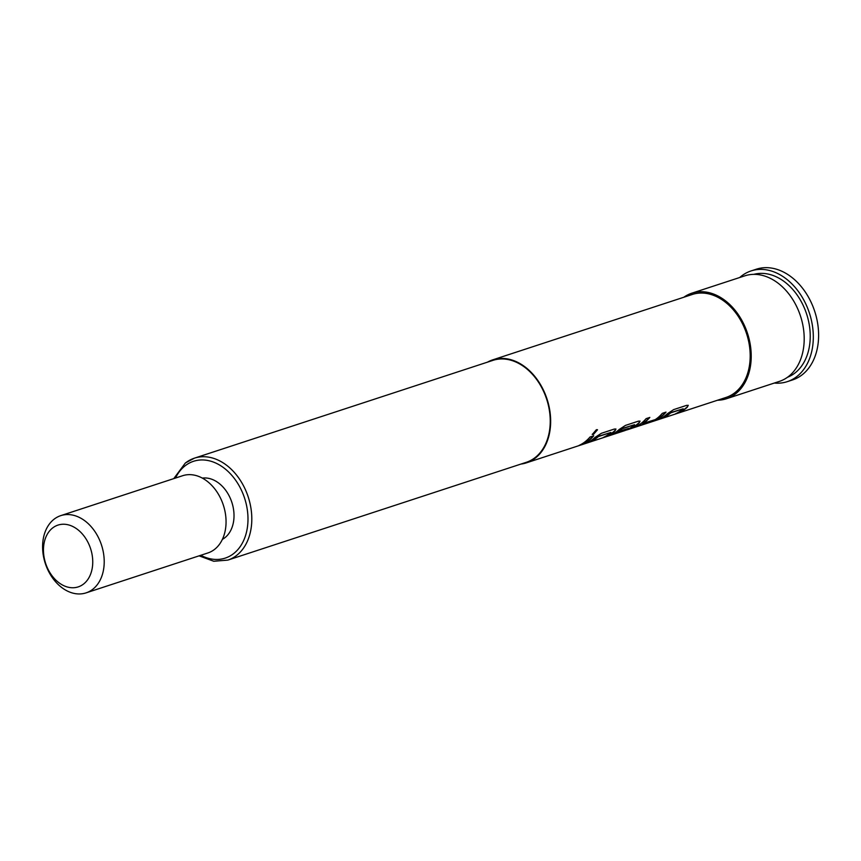 <?xml version="1.0" encoding="UTF-8"?>
<svg xmlns="http://www.w3.org/2000/svg" width="861" height="861" viewBox="0 0 861 861"><rect width="100%" height="100%" fill="white"/><g stroke="black" fill="none" stroke-linecap="round" stroke-linejoin="round"><path stroke-width="1.29" d="M592.196 434.364L593.186 434.321L597.405 429.671M593.347 434.514L597.502 429.757L596.393 429.693L592.26 434.482L593.186 434.321M683.171 408.781L670.558 412.645A53.909 39.229 71.9 0 1 668.717 414.163A53.909 39.229 71.9 0 1 662.873 417.682L662.97 417.929A54.178 39.423 71.9 0 0 668.846 414.399A54.178 39.423 71.9 0 0 670.687 412.871L683.171 408.781A54.178 39.423 71.9 0 1 681.331 410.31A54.178 39.423 71.9 0 1 675.454 413.84L679.157 412.623A54.178 39.423 71.9 0 0 685.044 409.093A54.178 39.423 71.9 0 0 687.304 407.178L688.262 405.359L686.669 405.348L673.689 409.599L667.404 413.689A54.178 39.423 71.9 0 1 665.144 415.615A54.178 39.423 71.9 0 1 659.257 419.146L662.97 417.929M688.176 405.273L687.164 406.952A53.909 39.229 71.9 0 1 684.915 408.857A53.909 39.229 71.9 0 1 679.06 412.376L679.157 412.623M660.979 418.295L662.873 417.682M649.366 417.574A53.909 39.229 71.9 0 1 644.62 422.062A53.909 39.229 71.9 0 1 642.65 423.451L642.769 423.698A54.178 39.423 71.9 0 0 644.749 422.299A54.178 39.423 71.9 0 0 649.829 417.424L646.116 418.64A54.178 39.423 71.9 0 1 641.036 423.515A54.178 39.423 71.9 0 1 638.582 425.205C636.72 426.335 636.731 426.561 638.614 425.915L658.482 418.694A54.178 39.423 71.9 0 0 660.936 416.993A54.178 39.423 71.9 0 0 666.027 412.118L662.313 413.334A54.178 39.423 71.9 0 1 657.234 418.209A54.178 39.423 71.9 0 1 655.253 419.608L642.661 423.526M665.553 412.268A53.909 39.229 71.9 0 1 660.807 416.756A53.909 39.229 71.9 0 1 658.374 418.446L658.482 418.694M634.557 424.699L621.943 428.574A53.909 39.229 71.9 0 1 620.103 430.091A53.909 39.229 71.9 0 1 618.133 431.479L618.252 431.727A54.178 39.423 71.9 0 0 620.232 430.328A54.178 39.423 71.9 0 0 622.072 428.8L634.557 424.699A54.178 39.423 71.9 0 1 632.717 426.238A54.178 39.423 71.9 0 1 624.139 430.834L608.953 435.806M639.971 421.061L638.959 422.74A53.909 39.229 71.9 0 1 636.709 424.656A53.909 39.229 71.9 0 1 627.981 429.284A53.909 39.229 71.9 0 1 627.647 429.391L627.723 429.65A54.178 39.423 71.9 0 0 628.067 429.542L725.984 397.459A54.178 39.423 71.9 0 0 734.745 392.81A54.178 39.423 71.9 0 0 744.173 327.352A54.178 39.423 71.9 0 0 692.244 294.484L492.696 359.866A54.178 39.423 71.9 0 1 544.636 392.734A54.178 39.423 71.9 0 1 535.208 458.181A54.178 39.423 71.9 0 1 526.437 462.841A54.178 39.423 71.9 0 1 520.98 464.057M614.367 432.868C612.515 433.976 612.526 434.213 614.41 433.557L625.14 430.328A54.178 39.423 71.9 0 0 628.81 428.337L618.155 431.555M627.691 428.703A53.909 39.229 71.9 0 1 625.043 430.07M610.869 432.47L598.244 436.333A53.909 39.229 71.9 0 1 596.404 437.851A53.909 39.229 71.9 0 1 590.56 441.37L590.657 441.628A54.178 39.423 71.9 0 0 596.533 438.088A54.178 39.423 71.9 0 0 598.384 436.559L610.869 432.47A54.178 39.423 71.9 0 1 609.018 433.998A54.178 39.423 71.9 0 1 603.141 437.539L606.844 436.323A54.178 39.423 71.9 0 0 612.731 432.782A54.178 39.423 71.9 0 0 615.002 430.866L615.959 429.058L614.356 429.047L601.376 433.298L595.091 437.388A54.178 39.423 71.9 0 1 592.831 439.304A54.178 39.423 71.9 0 1 586.944 442.845L590.657 441.628M615.863 428.961L614.862 430.64A53.909 39.229 71.9 0 1 612.601 432.556A53.909 39.229 71.9 0 1 606.747 436.064L606.844 436.323M588.676 441.994L590.56 441.37M593.251 435.957A53.909 39.229 71.9 0 1 588.493 440.445A53.909 39.229 71.9 0 1 582.649 443.964L582.746 444.211A54.178 39.423 71.9 0 0 588.623 440.681A54.178 39.423 71.9 0 0 593.713 435.806L590 437.022A54.178 39.423 71.9 0 1 584.92 441.897A54.178 39.423 71.9 0 1 579.033 445.428L582.746 444.211M739.717 277.5A58.247 42.383 71.9 0 1 741.59 275.961A58.247 42.383 71.9 0 1 751.018 270.946A58.247 42.383 71.9 0 1 806.843 306.29A58.247 42.383 71.9 0 1 796.716 376.644A58.247 42.383 71.9 0 1 787.288 381.649A58.247 42.383 71.9 0 1 774.297 383.059M751.018 270.946L756.313 269.213A58.247 42.383 71.9 0 1 812.138 304.546A58.247 42.383 71.9 0 1 802.011 374.912A58.247 42.383 71.9 0 1 792.583 379.916L787.288 381.649M753.795 274.358A54.178 39.423 71.9 0 1 804.637 308.679A54.178 39.423 71.9 0 1 794.789 373.136A54.178 39.423 71.9 0 1 787.503 377.258M683.806 297.249A55.535 40.413 71.9 0 1 691.813 293.192A55.535 40.413 71.9 0 1 745.056 326.889A55.535 40.413 71.9 0 1 735.391 393.972A55.535 40.413 71.9 0 1 726.404 398.751A55.535 40.413 71.9 0 1 717.547 400.225M691.813 293.192L744.797 275.843A55.535 40.413 71.9 0 1 798.029 309.529A55.535 40.413 71.9 0 1 788.364 376.623A55.535 40.413 71.9 0 1 779.377 381.391L726.404 398.751M638.582 425.205C636.72 426.335 636.731 426.561 638.614 425.915L651.594 421.653M638.959 422.74L639.099 422.966A54.178 39.423 71.9 0 1 636.828 424.882A54.178 39.423 71.9 0 1 628.067 429.542M625.818 430.209L627.723 429.65M639.099 422.966L640.057 421.158L638.453 421.147L625.473 425.399L619.199 429.488A54.178 39.423 71.9 0 1 616.928 431.404A54.178 39.423 71.9 0 1 614.485 433.105C612.612 434.224 612.623 434.461 614.517 433.804L625.14 430.328M614.485 433.105C612.612 434.224 612.623 434.461 614.517 433.804L614.41 433.557M487.584 362.104A54.178 39.423 71.9 0 1 492.696 359.866M534.95 457.718A53.64 39.036 71.9 0 1 526.265 462.325L227.842 560.102A53.64 39.036 71.9 0 0 236.517 555.496A53.64 39.036 71.9 0 0 245.848 490.695A53.64 39.036 71.9 0 0 194.435 458.16L492.869 360.382A53.64 39.036 71.9 0 1 544.281 392.917A53.64 39.036 71.9 0 1 534.95 457.718M202.335 478.113A32.514 23.656 71.9 0 1 231.222 500.553A32.514 23.656 71.9 0 1 224.753 537.813A32.514 23.656 71.9 0 1 222.407 539.341M52.715 527.901A32.514 23.656 -108.1 0 0 48.84 570.8A32.514 23.656 -108.1 0 0 83.485 584.092A32.514 23.656 -108.1 0 0 87.37 541.192A32.514 23.656 -108.1 0 0 52.715 527.901M92.633 589.387A40.639 29.575 71.9 0 1 86.057 592.874A40.639 29.575 71.9 0 1 47.107 568.228A40.639 29.575 71.9 0 1 54.168 519.14A40.639 29.575 71.9 0 1 60.744 515.642A40.639 29.575 71.9 0 1 99.704 540.299A40.639 29.575 71.9 0 1 92.633 589.387M60.744 515.642L182.597 475.724A40.639 29.575 71.9 0 1 221.546 500.37A40.639 29.575 71.9 0 1 214.475 549.458A40.639 29.575 71.9 0 1 207.899 552.956L86.057 592.874M580.766 444.577L582.649 443.964M604.863 436.688L606.747 436.064M651.497 421.406L658.374 418.446M638.464 424.968C636.613 426.077 636.634 426.313 638.518 425.657M677.177 412.989L679.06 412.376M200.796 555.28A50.928 37.066 -108.1 0 0 233.471 553.731A50.928 37.066 -108.1 0 0 239.552 486.519A50.928 37.066 -108.1 0 0 185.266 465.683A50.928 37.066 -108.1 0 0 175.493 478.049M185.75 462.766A53.64 39.036 71.9 0 1 194.435 458.16L185.384 462.96L173.771 478.608M199.085 555.84L213.765 561.264L227.842 560.102M526.437 462.841L623.87 430.92"/></g></svg>
